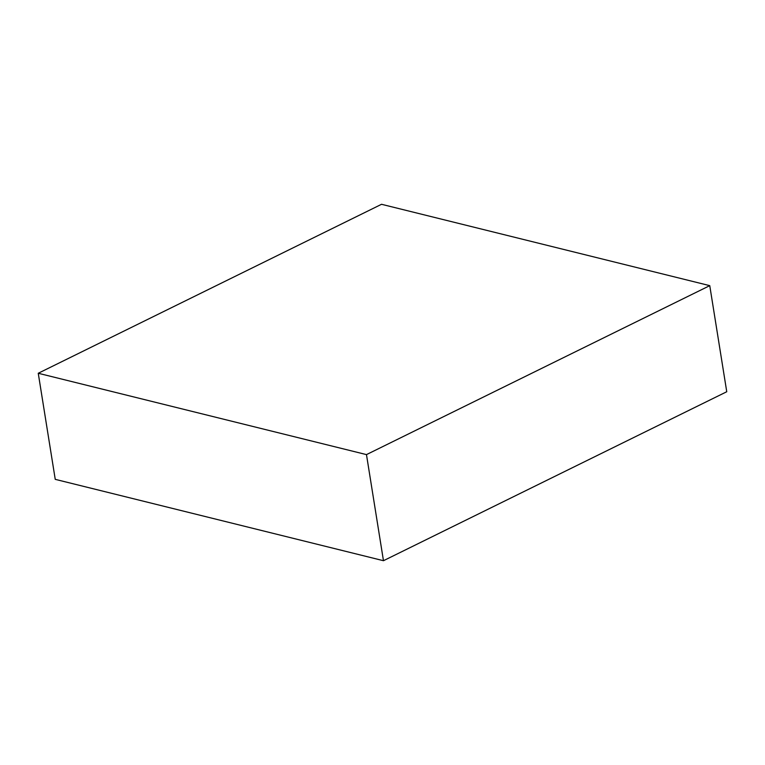 <?xml version="1.0" encoding="UTF-8"?>
<svg xmlns="http://www.w3.org/2000/svg" width="765" height="765" viewBox="0 0 765 765"><rect width="100%" height="100%" fill="white"/><g stroke="black" fill="none" stroke-linecap="round" stroke-linejoin="round"><path stroke-width="1.15" d="M383.466 560.707L366.473 454.611L709.757 285.651L726.75 391.737L383.466 560.707L55.243 479.349L38.25 373.263L55.243 479.349L383.466 560.707L726.75 391.737L709.757 285.651L381.534 204.293L38.25 373.263L366.473 454.611L383.466 560.707M366.473 454.611L709.757 285.651L381.534 204.293L38.25 373.263L366.473 454.611"/></g></svg>
